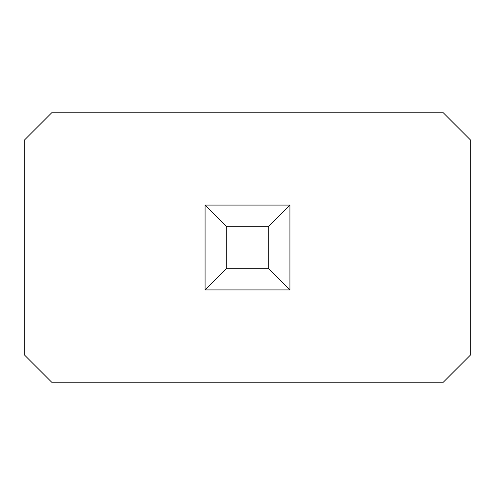<?xml version="1.0" encoding="UTF-8"?>
<svg xmlns="http://www.w3.org/2000/svg" width="495" height="495" viewBox="0 0 495 495"><rect width="100%" height="100%" fill="white"/><g stroke="black" fill="none" stroke-linecap="round" stroke-linejoin="round"><path stroke-width="0.74" d="M24.75 139.732L24.75 355.268L51.69 382.208L443.31 382.208L470.25 355.268L470.25 139.732L443.31 112.792L51.69 112.792L24.75 139.732M205.072 289.928L289.928 289.928L289.928 205.072L205.072 205.072L205.072 289.928L226.283 268.717L268.717 268.717L289.928 289.928M268.717 268.717L268.717 226.283L226.283 226.283L226.283 268.717M289.928 205.072L268.717 226.283M205.072 205.072L226.283 226.283"/></g></svg>
